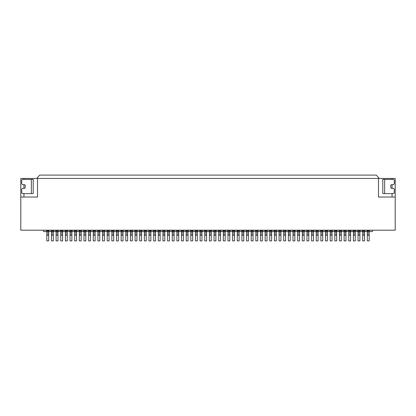 <?xml version="1.0" encoding="UTF-8"?>
<svg xmlns="http://www.w3.org/2000/svg" width="416" height="416" viewBox="0 0 416 416"><rect width="100%" height="100%" fill="white"/><g stroke="black" fill="none" stroke-linecap="round" stroke-linejoin="round"><path stroke-width="0.62" d="M378.477 178.459L378.477 197.038L395.2 197.038L395.2 178.459L20.8 178.459L20.8 230.204L395.2 230.204L395.2 197.038M367.188 230.204L367.188 230.854L366.444 231.598L365.425 231.598L364.681 230.854L364.681 230.204M394.269 192.483L394.269 189.467A1.113 1.113 0 0 0 393.156 188.349L391.81 188.349A1.113 1.113 0 0 1 390.692 187.236L390.692 185.749A1.113 1.113 0 0 1 391.81 184.636L393.156 184.636A1.113 1.113 0 0 0 394.269 183.518L394.269 180.502A1.113 1.113 0 0 0 393.156 179.384L382.798 179.384L382.798 193.601L393.156 193.601A1.113 1.113 0 0 0 394.269 192.483M369.19 230.204L369.19 231.254L367.328 231.254L367.328 240.89L369.19 240.89L369.19 231.254M364.541 230.948L364.541 231.254L362.684 231.254L362.684 230.948L364.541 230.948L364.541 230.204M392.044 178.459L392.044 179.384M392.044 184.636L392.044 188.349M392.044 193.601L392.044 197.038M372.44 230.204L372.44 231.598L370.068 231.598L369.325 230.854L369.325 230.204M379.309 178.459L376.334 175.11L39.666 175.11L36.691 178.459M364.541 235.3L362.684 235.3L362.684 240.89L364.541 240.89L364.541 231.254M362.684 235.3L362.684 231.254M367.328 230.204L367.328 231.254M362.684 230.204L362.684 230.948M20.8 197.038L37.523 197.038L37.523 178.459M23.956 197.038L23.956 193.601M23.956 188.349L23.956 184.636M23.956 179.384L23.956 178.459M25.308 185.749A1.113 1.113 0 0 0 24.19 184.636L22.844 184.636A1.113 1.113 0 0 1 21.731 183.518L21.731 180.502A1.113 1.113 0 0 1 22.844 179.384L33.202 179.384L33.202 193.601L22.844 193.601A1.113 1.113 0 0 1 21.731 192.483L21.731 189.467A1.113 1.113 0 0 1 22.844 188.349L24.19 188.349A1.113 1.113 0 0 0 25.308 187.236L25.308 185.749M362.544 230.204L362.544 230.854L361.8 231.598L360.781 231.598L360.038 230.854L360.038 230.204M359.897 230.204L359.897 231.254L358.041 231.254L358.041 240.89L359.897 240.89L359.897 231.254M358.041 230.204L358.041 231.254M341.318 230.204L341.318 231.254L339.456 231.254L339.456 240.89L341.318 240.89L341.318 231.254M339.456 230.204L339.456 231.254M343.964 230.204L343.964 230.854L343.221 231.598L342.196 231.598L341.458 230.854L341.458 230.204M332.025 230.204L332.025 231.254L330.169 231.254L330.169 240.89L332.025 240.89L332.025 231.254M330.169 230.204L330.169 231.254M330.028 230.204L330.028 230.854L329.285 231.598L328.266 231.598L327.522 230.854L327.522 230.204M327.382 230.204L327.382 231.254L325.52 231.254L325.52 240.89L327.382 240.89L327.382 231.254M325.52 230.204L325.52 231.254M308.802 230.204L308.802 231.254L306.94 231.254L306.94 240.89L308.802 240.89L308.802 231.254M306.94 230.204L306.94 231.254M320.736 230.204L320.736 230.854L319.992 231.598L318.973 231.598L318.23 230.854L318.23 230.204M294.866 230.204L294.866 231.254L293.004 231.254L293.004 240.89L294.866 240.89L294.866 231.254M293.004 230.204L293.004 231.254M292.869 230.204L292.869 230.854L292.126 231.598L291.101 231.598L290.358 230.854L290.358 230.204M290.217 230.204L290.217 231.254L288.361 231.254L288.361 240.89L290.217 240.89L290.217 231.254M288.361 230.204L288.361 231.254M288.22 230.204L288.22 230.854L287.477 231.598L286.458 231.598L285.714 230.854L285.714 230.204M285.574 230.204L285.574 231.254L283.717 231.254L283.717 240.89L285.574 240.89L285.574 231.254M283.717 230.204L283.717 231.254M283.577 230.204L283.577 230.854L282.833 231.598L281.814 231.598L281.07 230.854L281.07 230.204M280.93 230.204L280.93 231.254L279.068 231.254L279.068 240.89L280.93 240.89L280.93 231.254M279.068 230.204L279.068 231.254M278.933 230.204L278.933 230.854L278.19 231.598L277.165 231.598L276.422 230.854L276.422 230.204M276.286 230.204L276.286 231.254L274.425 231.254L274.425 240.89L276.286 240.89L276.286 231.254M274.425 230.204L274.425 231.254M274.284 230.204L274.284 230.854L273.541 231.598L272.522 231.598L271.778 230.854L271.778 230.204M271.638 230.204L271.638 231.254L269.781 231.254L269.781 240.89L271.638 240.89L271.638 231.254M269.781 230.204L269.781 231.254M267.134 230.204L267.134 230.854L267.878 231.598L268.897 231.598L269.641 230.854L269.641 230.204M257.702 230.204L257.702 231.254L255.845 231.254L255.845 240.89L257.702 240.89L257.702 231.254M255.845 230.204L255.845 231.254M260.348 230.204L260.348 230.854L259.61 231.598L258.586 231.598L257.842 230.854L257.842 230.204M243.766 230.204L243.766 231.254L241.909 231.254L241.909 240.89L243.766 240.89L243.766 231.254M241.909 230.204L241.909 231.254M241.769 230.204L241.769 230.854L241.025 231.598L240.006 231.598L239.262 230.854L239.262 230.204M239.122 230.204L239.122 231.254L237.266 231.254L237.266 240.89L239.122 240.89L239.122 231.254M237.266 230.204L237.266 231.254M237.125 230.204L237.125 230.854L236.382 231.598L235.362 231.598L234.619 230.854L234.619 230.204M234.478 230.204L234.478 231.254L232.617 231.254L232.617 240.89L234.478 240.89L234.478 231.254M232.617 230.204L232.617 231.254M232.482 230.204L232.482 230.854L231.738 231.598L230.714 231.598L229.97 230.854L229.97 230.204M220.542 230.204L220.542 231.254L218.686 231.254L218.686 240.89L220.542 240.89L220.542 231.254M218.686 230.204L218.686 231.254M218.546 230.204L218.546 230.854L217.802 231.598L216.778 231.598L216.034 230.854L216.034 230.204M206.606 230.204L206.606 231.254L204.75 231.254L204.75 240.89L206.606 240.89L206.606 231.254M204.75 230.204L204.75 231.254M206.747 230.204L206.747 230.854L207.49 231.598L208.51 231.598L209.253 230.854L209.253 230.204M201.963 230.204L201.963 231.254L200.101 231.254L200.101 240.89L201.963 240.89L201.963 231.254M200.101 230.204L200.101 231.254M199.966 230.204L199.966 230.854L199.222 231.598L198.198 231.598L197.454 230.854L197.454 230.204M192.67 230.204L192.67 231.254L190.814 231.254L190.814 240.89L192.67 240.89L192.67 231.254M190.814 230.204L190.814 231.254M190.674 230.204L190.674 230.854L189.93 231.598L188.911 231.598L188.167 230.854L188.167 230.204M188.027 230.204L188.027 231.254L186.165 231.254L186.165 240.89L188.027 240.89L188.027 231.254M186.165 230.204L186.165 231.254M186.03 230.204L186.03 230.854L185.286 231.598L184.262 231.598L183.518 230.854L183.518 230.204M183.383 230.204L183.383 231.254L181.522 231.254L181.522 240.89L183.383 240.89L183.383 231.254M181.522 230.204L181.522 231.254M169.447 230.204L169.447 231.254L167.586 231.254L167.586 240.89L169.447 240.89L169.447 231.254M167.586 230.204L167.586 231.254M167.445 230.204L167.445 230.854L166.707 231.598L165.682 231.598L164.939 230.854L164.939 230.204M155.511 230.204L155.511 231.254L153.65 231.254L153.65 240.89L155.511 240.89L155.511 231.254M153.65 230.204L153.65 231.254M150.862 230.204L150.862 231.254L149.006 231.254L149.006 240.89L150.862 240.89L150.862 231.254M149.006 230.204L149.006 231.254M136.932 230.204L136.932 231.254L135.07 231.254L135.07 240.89L136.932 240.89L136.932 231.254M135.07 230.204L135.07 231.254M134.93 230.204L134.93 230.854L134.186 231.598L133.167 231.598L132.423 230.854L132.423 230.204M127.639 230.204L127.639 231.254L125.783 231.254L125.783 240.89L127.639 240.89L127.639 231.254M125.783 230.204L125.783 231.254M130.286 230.204L130.286 230.854L129.542 231.598L128.523 231.598L127.78 230.854L127.78 230.204M122.996 230.204L122.996 231.254L121.134 231.254L121.134 240.89L122.996 240.89L122.996 231.254M121.134 230.204L121.134 231.254M118.347 230.204L118.347 231.254L116.49 231.254L116.49 240.89L118.347 240.89L118.347 231.254M116.49 230.204L116.49 231.254M113.844 230.204L113.844 230.854L114.587 231.598L115.606 231.598L116.35 230.854L116.35 230.204M109.06 230.204L109.06 231.254L107.198 231.254L107.198 240.89L109.06 240.89L109.06 231.254M107.198 230.204L107.198 231.254M107.063 230.204L107.063 230.854L106.319 231.598L105.295 231.598L104.551 230.854L104.551 230.204M104.411 230.204L104.411 231.254L102.554 231.254L102.554 240.89L104.411 240.89L104.411 231.254M102.554 230.204L102.554 231.254M85.831 230.204L85.831 231.254L83.975 231.254L83.975 240.89L85.831 240.89L85.831 231.254M83.975 230.204L83.975 231.254M83.834 230.204L83.834 230.854L83.091 231.598L82.072 231.598L81.328 230.854L81.328 230.204M81.188 230.204L81.188 231.254L79.331 231.254L79.331 240.89L81.188 240.89L81.188 231.254M79.331 230.204L79.331 231.254M76.544 230.204L76.544 231.254L74.682 231.254L74.682 240.89L76.544 240.89L76.544 231.254M74.682 230.204L74.682 231.254M67.252 230.204L67.252 231.254L65.395 231.254L65.395 240.89L67.252 240.89L67.252 231.254M65.395 230.204L65.395 231.254M62.748 230.204L62.748 230.854L63.487 231.598L64.511 231.598L65.255 230.854L65.255 230.204M62.608 230.204L62.608 231.254L60.746 231.254L60.746 240.89L62.608 240.89L62.608 231.254M60.746 230.204L60.746 231.254M57.959 230.204L57.959 231.254L56.103 231.254L56.103 240.89L57.959 240.89L57.959 231.254M56.103 230.204L56.103 231.254M55.962 230.204L55.962 230.854L55.219 231.598L54.2 231.598L53.456 230.854L53.456 230.204M53.316 230.204L53.316 231.254L51.459 231.254L51.459 240.89L53.316 240.89L53.316 231.254M51.459 230.204L51.459 231.254M51.319 230.204L51.319 230.854L50.575 231.598L49.556 231.598L48.812 230.854L48.812 230.204M46.675 230.204L46.675 230.854L45.932 231.598L43.56 231.598L43.56 230.204M46.81 235.3L46.81 240.89L48.672 240.89L48.672 231.254L46.81 231.254L46.81 235.3L48.672 235.3M46.81 230.204L46.81 231.254M48.672 230.204L48.672 231.254M60.611 230.204L60.611 230.854L59.868 231.598L58.843 231.598L58.1 230.854L58.1 230.204M69.898 230.204L69.898 230.854L69.155 231.598L68.136 231.598L67.392 230.854L67.392 230.204M71.895 230.204L71.895 231.254L70.039 231.254L70.039 240.89L71.895 240.89L71.895 231.254M70.039 230.204L70.039 231.254M72.036 230.204L72.036 230.854L72.779 231.598L73.804 231.598L74.542 230.854L74.542 230.204M79.191 230.204L79.191 230.854L78.447 231.598L77.423 231.598L76.679 230.854L76.679 230.204M93.127 230.204L93.127 230.854L92.383 231.598L91.359 231.598L90.615 230.854L90.615 230.204M90.48 230.204L90.48 231.254L88.618 231.254L88.618 240.89L90.48 240.89L90.48 231.254M88.618 230.204L88.618 231.254M88.478 230.204L88.478 230.854L87.734 231.598L86.715 231.598L85.972 230.854L85.972 230.204M95.124 230.204L95.124 231.254L93.262 231.254L93.262 240.89L95.124 240.89L95.124 231.254M93.262 230.204L93.262 231.254M97.77 230.204L97.77 230.854L97.027 231.598L96.008 231.598L95.264 230.854L95.264 230.204M99.767 230.204L99.767 231.254L97.911 231.254L97.911 240.89L99.767 240.89L99.767 231.254M97.911 230.204L97.911 231.254M102.414 230.204L102.414 230.854L101.67 231.598L100.651 231.598L99.908 230.854L99.908 230.204M113.703 230.204L113.703 231.254L111.847 231.254L111.847 240.89L113.703 240.89L113.703 231.254M111.847 230.204L111.847 231.254M111.706 230.204L111.706 230.854L110.963 231.598L109.938 231.598L109.2 230.854L109.2 230.204M120.994 230.204L120.994 230.854L120.255 231.598L119.231 231.598L118.487 230.854L118.487 230.204M125.642 230.204L125.642 230.854L124.899 231.598L123.874 231.598L123.131 230.854L123.131 230.204M132.283 230.204L132.283 231.254L130.426 231.254L130.426 240.89L132.283 240.89L132.283 231.254M130.426 230.204L130.426 231.254M139.578 230.204L139.578 230.854L138.835 231.598L137.81 231.598L137.067 230.854L137.067 230.204M141.575 230.204L141.575 231.254L139.714 231.254L139.714 240.89L141.575 240.89L141.575 231.254M139.714 230.204L139.714 231.254M146.219 230.204L146.219 231.254L144.362 231.254L144.362 240.89L146.219 240.89L146.219 231.254M144.362 230.204L144.362 231.254M144.222 230.204L144.222 230.854L143.478 231.598L142.459 231.598L141.716 230.854L141.716 230.204M148.866 230.204L148.866 230.854L148.122 231.598L147.103 231.598L146.359 230.854L146.359 230.204M153.514 230.204L153.514 230.854L152.771 231.598L151.746 231.598L151.003 230.854L151.003 230.204M160.155 230.204L160.155 231.254L158.298 231.254L158.298 240.89L160.155 240.89L160.155 231.254M158.298 230.204L158.298 231.254M158.158 230.204L158.158 230.854L157.414 231.598L156.39 231.598L155.652 230.854L155.652 230.204M164.798 230.204L164.798 231.254L162.942 231.254L162.942 240.89L164.798 240.89L164.798 231.254M162.942 230.204L162.942 231.254M162.802 230.204L162.802 230.854L162.058 231.598L161.039 231.598L160.295 230.854L160.295 230.204M172.094 230.204L172.094 230.854L171.35 231.598L170.326 231.598L169.582 230.854L169.582 230.204M174.091 230.204L174.091 231.254L172.234 231.254L172.234 240.89L174.091 240.89L174.091 231.254M172.234 230.204L172.234 231.254M176.738 230.204L176.738 230.854L175.994 231.598L174.975 231.598L174.231 230.854L174.231 230.204M178.734 230.204L178.734 231.254L176.878 231.254L176.878 240.89L178.734 240.89L178.734 231.254M176.878 230.204L176.878 231.254M178.875 230.204L178.875 230.854L179.618 231.598L180.638 231.598L181.381 230.854L181.381 230.204M197.314 230.204L197.314 231.254L195.458 231.254L195.458 240.89L197.314 240.89L197.314 231.254M195.458 230.204L195.458 231.254M195.317 230.204L195.317 230.854L194.574 231.598L193.554 231.598L192.811 230.854L192.811 230.204M204.61 230.204L204.61 230.854L203.866 231.598L202.842 231.598L202.103 230.854L202.103 230.204M211.25 230.204L211.25 231.254L209.394 231.254L209.394 240.89L211.25 240.89L211.25 231.254M209.394 230.204L209.394 231.254M211.39 230.204L211.39 230.854L212.134 231.598L213.158 231.598L213.897 230.854L213.897 230.204M215.899 230.204L215.899 231.254L214.037 231.254L214.037 240.89L215.899 240.89L215.899 231.254M214.037 230.204L214.037 231.254M227.833 230.204L227.833 230.854L227.089 231.598L226.07 231.598L225.326 230.854L225.326 230.204M225.186 230.204L225.186 231.254L223.33 231.254L223.33 240.89L225.186 240.89L225.186 231.254M223.33 230.204L223.33 231.254M223.189 230.204L223.189 230.854L222.446 231.598L221.426 231.598L220.683 230.854L220.683 230.204M229.835 230.204L229.835 231.254L227.973 231.254L227.973 240.89L229.835 240.89L229.835 231.254M227.973 230.204L227.973 231.254M248.414 230.204L248.414 231.254L246.553 231.254L246.553 240.89L248.414 240.89L248.414 231.254M246.553 230.204L246.553 231.254M246.418 230.204L246.418 230.854L245.674 231.598L244.65 231.598L243.906 230.854L243.906 230.204M253.058 230.204L253.058 231.254L251.202 231.254L251.202 240.89L253.058 240.89L253.058 231.254M251.202 230.204L251.202 231.254M251.061 230.204L251.061 230.854L250.318 231.598L249.293 231.598L248.555 230.854L248.555 230.204M255.705 230.204L255.705 230.854L254.961 231.598L253.942 231.598L253.198 230.854L253.198 230.204M262.35 230.204L262.35 231.254L260.489 231.254L260.489 240.89L262.35 240.89L262.35 231.254M260.489 230.204L260.489 231.254M266.994 230.204L266.994 231.254L265.138 231.254L265.138 240.89L266.994 240.89L266.994 231.254M265.138 230.204L265.138 231.254M262.486 230.204L262.486 230.854L263.229 231.598L264.254 231.598L264.997 230.854L264.997 230.204M299.51 230.204L299.51 231.254L297.653 231.254L297.653 240.89L299.51 240.89L299.51 231.254M297.653 230.204L297.653 231.254M297.513 230.204L297.513 230.854L296.769 231.598L295.745 231.598L295.006 230.854L295.006 230.204M304.153 230.204L304.153 231.254L302.297 231.254L302.297 240.89L304.153 240.89L304.153 231.254M302.297 230.204L302.297 231.254M302.156 230.204L302.156 230.854L301.413 231.598L300.394 231.598L299.65 230.854L299.65 230.204M306.8 230.204L306.8 230.854L306.062 231.598L305.037 231.598L304.294 230.854L304.294 230.204M313.446 230.204L313.446 231.254L311.589 231.254L311.589 240.89L313.446 240.89L313.446 231.254M311.589 230.204L311.589 231.254M311.449 230.204L311.449 230.854L310.705 231.598L309.681 231.598L308.937 230.854L308.937 230.204M318.089 230.204L318.089 231.254L316.233 231.254L316.233 240.89L318.089 240.89L318.089 231.254M316.233 230.204L316.233 231.254M316.092 230.204L316.092 230.854L315.349 231.598L314.33 231.598L313.586 230.854L313.586 230.204M322.738 230.204L322.738 231.254L320.876 231.254L320.876 240.89L322.738 240.89L322.738 231.254M320.876 230.204L320.876 231.254M325.385 230.204L325.385 230.854L324.641 231.598L323.617 231.598L322.873 230.854L322.873 230.204M336.669 230.204L336.669 231.254L334.812 231.254L334.812 240.89L336.669 240.89L336.669 231.254M334.812 230.204L334.812 231.254M334.672 230.204L334.672 230.854L333.928 231.598L332.909 231.598L332.166 230.854L332.166 230.204M339.321 230.204L339.321 230.854L338.577 231.598L337.553 231.598L336.809 230.854L336.809 230.204M345.961 230.204L345.961 231.254L344.105 231.254L344.105 240.89L345.961 240.89L345.961 231.254M344.105 230.204L344.105 231.254M350.605 230.204L350.605 231.254L348.748 231.254L348.748 240.89L350.605 240.89L350.605 231.254M348.748 230.204L348.748 231.254M348.608 230.204L348.608 230.854L347.864 231.598L346.845 231.598L346.102 230.854L346.102 230.204M355.254 230.204L355.254 231.254L353.392 231.254L353.392 240.89L355.254 240.89L355.254 231.254M353.392 230.204L353.392 231.254M350.745 230.204L350.745 230.854L351.489 231.598L352.513 231.598L353.252 230.854L353.252 230.204M357.9 230.204L357.9 230.854L357.157 231.598L356.132 231.598L355.389 230.854L355.389 230.204M384.654 193.601L384.654 179.384M369.19 235.3L367.328 235.3M369.19 234.016L367.328 234.016M369.19 232.222L367.328 232.222M364.541 234.016L362.684 234.016M367.328 230.948L369.19 230.948M364.541 232.222L362.684 232.222M31.346 193.601L31.346 179.384M359.897 235.3L358.041 235.3M359.897 234.016L358.041 234.016M359.897 232.222L358.041 232.222M358.041 230.948L359.897 230.948M341.318 235.3L339.456 235.3M341.318 234.016L339.456 234.016M341.318 232.222L339.456 232.222M339.456 230.948L341.318 230.948M332.025 235.3L330.169 235.3M332.025 234.016L330.169 234.016M332.025 232.222L330.169 232.222M330.169 230.948L332.025 230.948M327.382 235.3L325.52 235.3M327.382 234.016L325.52 234.016M327.382 232.222L325.52 232.222M325.52 230.948L327.382 230.948M308.802 235.3L306.94 235.3M308.802 234.016L306.94 234.016M308.802 232.222L306.94 232.222M306.94 230.948L308.802 230.948M294.866 235.3L293.004 235.3M294.866 234.016L293.004 234.016M294.866 232.222L293.004 232.222M293.004 230.948L294.866 230.948M290.217 235.3L288.361 235.3M290.217 234.016L288.361 234.016M290.217 232.222L288.361 232.222M288.361 230.948L290.217 230.948M285.574 235.3L283.717 235.3M285.574 234.016L283.717 234.016M285.574 232.222L283.717 232.222M283.717 230.948L285.574 230.948M280.93 235.3L279.068 235.3M280.93 234.016L279.068 234.016M280.93 232.222L279.068 232.222M279.068 230.948L280.93 230.948M276.286 235.3L274.425 235.3M276.286 234.016L274.425 234.016M276.286 232.222L274.425 232.222M274.425 230.948L276.286 230.948M271.638 235.3L269.781 235.3M271.638 234.016L269.781 234.016M271.638 232.222L269.781 232.222M269.781 230.948L271.638 230.948M257.702 235.3L255.845 235.3M257.702 234.016L255.845 234.016M257.702 232.222L255.845 232.222M255.845 230.948L257.702 230.948M243.766 235.3L241.909 235.3M243.766 234.016L241.909 234.016M243.766 232.222L241.909 232.222M241.909 230.948L243.766 230.948M239.122 235.3L237.266 235.3M239.122 234.016L237.266 234.016M239.122 232.222L237.266 232.222M237.266 230.948L239.122 230.948M234.478 235.3L232.617 235.3M234.478 234.016L232.617 234.016M234.478 232.222L232.617 232.222M232.617 230.948L234.478 230.948M220.542 235.3L218.686 235.3M220.542 234.016L218.686 234.016M220.542 232.222L218.686 232.222M218.686 230.948L220.542 230.948M206.606 235.3L204.75 235.3M206.606 234.016L204.75 234.016M206.606 232.222L204.75 232.222M204.75 230.948L206.606 230.948M201.963 235.3L200.101 235.3M201.963 234.016L200.101 234.016M201.963 232.222L200.101 232.222M200.101 230.948L201.963 230.948M192.67 235.3L190.814 235.3M192.67 234.016L190.814 234.016M192.67 232.222L190.814 232.222M190.814 230.948L192.67 230.948M188.027 235.3L186.165 235.3M188.027 234.016L186.165 234.016M188.027 232.222L186.165 232.222M186.165 230.948L188.027 230.948M183.383 235.3L181.522 235.3M183.383 234.016L181.522 234.016M183.383 232.222L181.522 232.222M181.522 230.948L183.383 230.948M169.447 235.3L167.586 235.3M169.447 234.016L167.586 234.016M169.447 232.222L167.586 232.222M167.586 230.948L169.447 230.948M155.511 235.3L153.65 235.3M155.511 234.016L153.65 234.016M155.511 232.222L153.65 232.222M153.65 230.948L155.511 230.948M150.862 235.3L149.006 235.3M150.862 234.016L149.006 234.016M150.862 232.222L149.006 232.222M149.006 230.948L150.862 230.948M136.932 235.3L135.07 235.3M136.932 234.016L135.07 234.016M136.932 232.222L135.07 232.222M135.07 230.948L136.932 230.948M127.639 235.3L125.783 235.3M127.639 234.016L125.783 234.016M127.639 232.222L125.783 232.222M125.783 230.948L127.639 230.948M122.996 235.3L121.134 235.3M122.996 234.016L121.134 234.016M122.996 232.222L121.134 232.222M121.134 230.948L122.996 230.948M118.347 235.3L116.49 235.3M118.347 234.016L116.49 234.016M118.347 232.222L116.49 232.222M116.49 230.948L118.347 230.948M109.06 235.3L107.198 235.3M109.06 234.016L107.198 234.016M109.06 232.222L107.198 232.222M107.198 230.948L109.06 230.948M104.411 235.3L102.554 235.3M104.411 234.016L102.554 234.016M104.411 232.222L102.554 232.222M102.554 230.948L104.411 230.948M85.831 235.3L83.975 235.3M85.831 234.016L83.975 234.016M85.831 232.222L83.975 232.222M83.975 230.948L85.831 230.948M81.188 235.3L79.331 235.3M81.188 234.016L79.331 234.016M81.188 232.222L79.331 232.222M79.331 230.948L81.188 230.948M76.544 235.3L74.682 235.3M76.544 234.016L74.682 234.016M76.544 232.222L74.682 232.222M74.682 230.948L76.544 230.948M67.252 235.3L65.395 235.3M67.252 234.016L65.395 234.016M67.252 232.222L65.395 232.222M65.395 230.948L67.252 230.948M62.608 235.3L60.746 235.3M62.608 234.016L60.746 234.016M62.608 232.222L60.746 232.222M60.746 230.948L62.608 230.948M57.959 235.3L56.103 235.3M57.959 234.016L56.103 234.016M57.959 232.222L56.103 232.222M56.103 230.948L57.959 230.948M53.316 235.3L51.459 235.3M53.316 234.016L51.459 234.016M53.316 232.222L51.459 232.222M51.459 230.948L53.316 230.948M46.81 230.948L48.672 230.948M48.672 234.016L46.81 234.016M48.672 232.222L46.81 232.222M71.895 235.3L70.039 235.3M71.895 234.016L70.039 234.016M71.895 232.222L70.039 232.222M70.039 230.948L71.895 230.948M90.48 235.3L88.618 235.3M90.48 234.016L88.618 234.016M90.48 232.222L88.618 232.222M88.618 230.948L90.48 230.948M95.124 235.3L93.262 235.3M95.124 234.016L93.262 234.016M95.124 232.222L93.262 232.222M93.262 230.948L95.124 230.948M99.767 235.3L97.911 235.3M99.767 234.016L97.911 234.016M99.767 232.222L97.911 232.222M97.911 230.948L99.767 230.948M113.703 235.3L111.847 235.3M113.703 234.016L111.847 234.016M113.703 232.222L111.847 232.222M111.847 230.948L113.703 230.948M132.283 235.3L130.426 235.3M132.283 234.016L130.426 234.016M132.283 232.222L130.426 232.222M130.426 230.948L132.283 230.948M141.575 235.3L139.714 235.3M141.575 234.016L139.714 234.016M141.575 232.222L139.714 232.222M139.714 230.948L141.575 230.948M146.219 235.3L144.362 235.3M146.219 234.016L144.362 234.016M146.219 232.222L144.362 232.222M144.362 230.948L146.219 230.948M160.155 235.3L158.298 235.3M160.155 234.016L158.298 234.016M160.155 232.222L158.298 232.222M158.298 230.948L160.155 230.948M164.798 235.3L162.942 235.3M164.798 234.016L162.942 234.016M164.798 232.222L162.942 232.222M162.942 230.948L164.798 230.948M174.091 235.3L172.234 235.3M174.091 234.016L172.234 234.016M174.091 232.222L172.234 232.222M172.234 230.948L174.091 230.948M178.734 235.3L176.878 235.3M178.734 234.016L176.878 234.016M178.734 232.222L176.878 232.222M176.878 230.948L178.734 230.948M197.314 235.3L195.458 235.3M197.314 234.016L195.458 234.016M197.314 232.222L195.458 232.222M195.458 230.948L197.314 230.948M211.25 235.3L209.394 235.3M211.25 234.016L209.394 234.016M211.25 232.222L209.394 232.222M209.394 230.948L211.25 230.948M215.899 235.3L214.037 235.3M215.899 234.016L214.037 234.016M215.899 232.222L214.037 232.222M214.037 230.948L215.899 230.948M225.186 235.3L223.33 235.3M225.186 234.016L223.33 234.016M225.186 232.222L223.33 232.222M223.33 230.948L225.186 230.948M229.835 235.3L227.973 235.3M229.835 234.016L227.973 234.016M229.835 232.222L227.973 232.222M227.973 230.948L229.835 230.948M248.414 235.3L246.553 235.3M248.414 234.016L246.553 234.016M248.414 232.222L246.553 232.222M246.553 230.948L248.414 230.948M253.058 235.3L251.202 235.3M253.058 234.016L251.202 234.016M253.058 232.222L251.202 232.222M251.202 230.948L253.058 230.948M262.35 235.3L260.489 235.3M262.35 234.016L260.489 234.016M262.35 232.222L260.489 232.222M260.489 230.948L262.35 230.948M266.994 235.3L265.138 235.3M266.994 234.016L265.138 234.016M266.994 232.222L265.138 232.222M265.138 230.948L266.994 230.948M299.51 235.3L297.653 235.3M299.51 234.016L297.653 234.016M299.51 232.222L297.653 232.222M297.653 230.948L299.51 230.948M304.153 235.3L302.297 235.3M304.153 234.016L302.297 234.016M304.153 232.222L302.297 232.222M302.297 230.948L304.153 230.948M313.446 235.3L311.589 235.3M313.446 234.016L311.589 234.016M313.446 232.222L311.589 232.222M311.589 230.948L313.446 230.948M318.089 235.3L316.233 235.3M318.089 234.016L316.233 234.016M318.089 232.222L316.233 232.222M316.233 230.948L318.089 230.948M322.738 235.3L320.876 235.3M322.738 234.016L320.876 234.016M322.738 232.222L320.876 232.222M320.876 230.948L322.738 230.948M336.669 235.3L334.812 235.3M336.669 234.016L334.812 234.016M336.669 232.222L334.812 232.222M334.812 230.948L336.669 230.948M345.961 235.3L344.105 235.3M345.961 234.016L344.105 234.016M345.961 232.222L344.105 232.222M344.105 230.948L345.961 230.948M350.605 235.3L348.748 235.3M350.605 234.016L348.748 234.016M350.605 232.222L348.748 232.222M348.748 230.948L350.605 230.948M355.254 235.3L353.392 235.3M355.254 234.016L353.392 234.016M355.254 232.222L353.392 232.222M353.392 230.948L355.254 230.948"/></g></svg>
